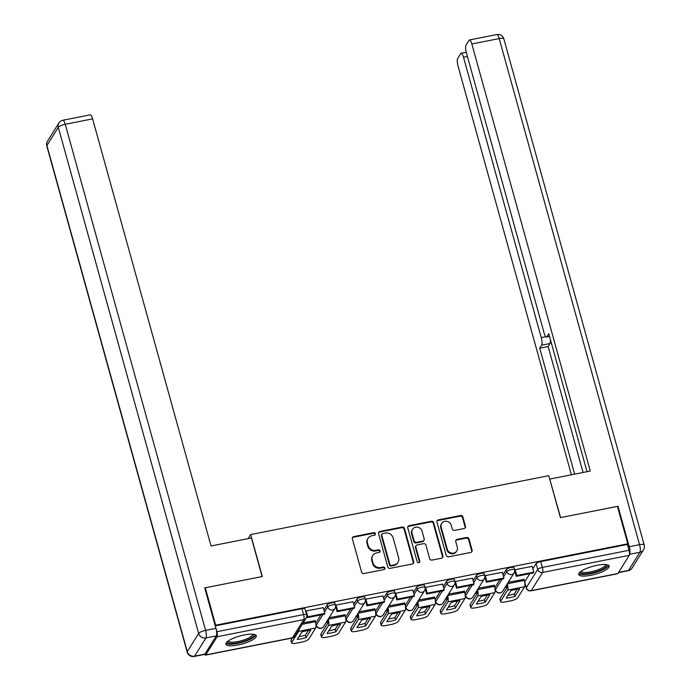 <?xml version="1.0" encoding="UTF-8"?>
<svg xmlns="http://www.w3.org/2000/svg" width="691" height="691" viewBox="0 0 691 691"><rect width="100%" height="100%" fill="white"/><g stroke="black" fill="none" stroke-linecap="round" stroke-linejoin="round"><path stroke-width="1.04" d="M375.36 533.694A1.391 1.287 32.1 0 0 373.684 532.657L353.732 536.605A1.987 1.84 32.1 0 0 352.367 538.816L361.583 572.062A1.987 1.84 32.1 0 0 363.976 573.539L383.928 569.591A1.391 1.287 32.1 0 0 384.887 568.045A1.391 1.287 32.1 0 0 383.211 567.009L380.629 567.518A6.357 5.891 32.1 0 1 372.976 562.794L372.207 560.03A6.357 5.891 32.1 0 1 372.838 555.469A6.357 5.891 32.1 0 1 376.586 552.93L379.16 552.42A1.391 1.287 32.1 0 0 380.119 550.865A1.391 1.287 32.1 0 0 378.443 549.837L375.861 550.347A6.357 5.891 32.1 0 1 368.217 545.622L367.448 542.85A6.357 5.891 32.1 0 1 368.07 538.289A6.357 5.891 32.1 0 1 371.818 535.758L374.401 535.249A1.391 1.287 32.1 0 0 375.36 533.694M374.971 534.981A1.391 1.287 32.1 0 0 373.278 533.305L353.326 537.244A1.987 1.84 32.1 0 0 352.393 537.736M384.498 569.332A1.391 1.287 32.1 0 0 382.805 567.657L380.223 568.166L380.629 567.518M379.73 552.152A1.391 1.287 32.1 0 0 378.046 550.477L375.463 550.986L375.861 550.347M499.964 579.559L494.868 587.696A4.051 1.062 164.5 0 0 494.825 587.773M470.122 585.45L465.017 593.595A4.051 1.062 164.5 0 0 464.983 593.664M440.271 591.349L435.166 599.486A4.051 1.062 164.5 0 0 435.131 599.563M410.419 597.24L405.323 605.385A4.051 1.062 164.5 0 0 405.28 605.454M380.568 603.139L375.472 611.276A4.051 1.062 164.5 0 0 375.429 611.354M350.726 609.03L345.621 617.175A4.051 1.062 164.5 0 0 345.586 617.244M320.874 614.93L315.778 623.075A4.051 1.062 164.5 0 0 315.735 623.144M244.225 634.969A15.781 4.155 164.5 0 0 225.879 644.193A15.781 4.155 164.5 0 0 237.946 644.988A15.781 4.155 164.5 0 0 256.301 635.755A15.781 4.155 164.5 0 0 244.225 634.969M597.059 565.281A15.781 4.155 164.5 0 0 578.704 574.506A15.781 4.155 164.5 0 0 590.779 575.301A15.781 4.155 164.5 0 0 609.125 566.067A15.781 4.155 164.5 0 0 597.059 565.281M464.11 528.537A1.987 1.84 32.1 0 0 465.475 526.317L462.892 516.989A1.987 1.84 32.1 0 0 460.5 515.512L438.336 519.891A1.987 1.84 32.1 0 0 436.971 522.111L446.187 555.348A1.987 1.84 32.1 0 0 448.58 556.825L470.744 552.446A1.987 1.84 32.1 0 0 472.108 550.235L468.982 538.963A1.987 1.84 32.1 0 0 466.598 537.486L457.114 539.36A1.987 1.84 32.1 0 0 455.74 541.58L457.295 547.168A5.312 4.923 32.1 0 1 451.594 553.102A5.312 4.923 32.1 0 1 447.25 549.155L441.178 527.268A5.312 4.923 32.1 0 1 446.878 521.334A5.312 4.923 32.1 0 1 451.223 525.281L452.234 528.935A1.987 1.84 32.1 0 0 454.626 530.403L464.11 528.537M204.873 588.456L205.287 587.782L262.304 576.519L250.669 534.566L548.775 475.684L560.41 517.637L617.434 506.382L627.817 543.817L215.67 625.217L215.272 625.865L216.888 631.695L303.565 614.575A4.051 1.062 -15.5 0 1 306.657 614.783L305.042 608.944A4.051 1.062 -15.5 0 0 301.95 608.745L303.565 614.575A4.051 1.08 -101.2 0 1 303.798 619.62L217.129 636.748A4.051 1.08 -101.2 0 0 216.888 631.695M205.287 587.782L215.67 625.217M404.485 528.529A1.987 1.84 32.1 0 0 402.093 527.052L379.929 531.431A1.987 1.84 32.1 0 0 378.564 533.642L387.781 566.888A1.987 1.84 32.1 0 0 390.173 568.365L412.337 563.986A1.987 1.84 32.1 0 0 413.702 561.766L404.485 528.529L404.08 529.168A1.987 1.84 32.1 0 0 401.687 527.691L379.523 532.07A1.987 1.84 32.1 0 0 378.59 532.562M409.132 525.661L431.296 521.282A1.987 1.84 32.1 0 1 433.689 522.759L442.905 555.996A1.987 1.84 32.1 0 1 441.54 558.216L432.056 560.09A1.987 1.84 32.1 0 1 429.664 558.613L425.924 545.13A1.987 1.84 32.1 0 0 423.531 543.662L417.243 544.897A1.987 1.84 32.1 0 0 415.878 547.117L419.774 561.152A1.391 1.287 32.1 0 1 418.28 562.707A1.391 1.287 32.1 0 1 417.139 561.671L407.768 527.881A1.987 1.84 32.1 0 1 409.132 525.661L408.735 526.3L430.89 521.921L431.296 521.282M524.676 581.874A4.051 1.062 -15.5 0 1 524.719 581.805L529.816 573.66M532.847 568.823L536.104 563.623L537.719 569.453A4.051 1.062 -15.5 0 1 542.357 567.415L629.026 550.295A4.051 1.08 78.8 0 1 629.268 555.339L617.884 573.521A4.051 1.08 78.8 0 1 617.624 573.729L530.947 590.848A4.051 1.08 78.8 0 0 531.206 590.641L617.884 573.521M325.979 622.746L327.992 622.349M355.83 616.847L357.843 616.45M385.673 610.956L387.686 610.559M415.524 605.057L417.537 604.66M445.375 599.166L447.388 598.76M475.218 593.267L477.239 592.869M505.069 587.367L507.082 586.97M627.817 543.817L627.411 544.456L629.026 550.295M204.631 654.368A4.051 1.08 -101.2 0 0 205.477 655.128A4.051 1.08 -101.2 0 0 205.737 654.921L217.129 636.748M315.105 620.656L303.185 622.798M323.241 607.674L306.087 610.965L305.75 611.5M353.084 601.783L335.938 605.074L335.576 605.653M344.956 614.757L329.158 617.668M382.935 595.884L365.781 599.175L365.418 599.753M374.807 608.866L359.009 611.777M412.786 589.993L395.632 593.275L395.269 593.863M404.658 602.967L388.852 605.877M442.629 584.094L425.483 587.385L425.12 587.963M434.501 597.076L418.703 599.978M472.48 578.203L455.334 581.485L454.972 582.064M464.352 591.176L448.554 594.087M502.331 572.303L485.177 575.594L484.814 576.173M494.203 585.277L478.405 588.188M532.182 566.404L515.028 569.695L514.665 570.274M502.996 574.713L506.253 569.514L506.831 571.587A4.051 1.062 -15.5 0 1 510.917 569.66A4.051 1.062 -15.5 0 1 514.553 569.747L513.983 567.682A4.051 1.062 164.5 0 0 510.347 567.596A4.051 1.062 164.5 0 0 506.253 569.514M473.154 580.613L476.41 575.413L476.98 577.477A4.051 1.062 -15.5 0 1 481.074 575.56A4.051 1.062 -15.5 0 1 484.711 575.646L484.132 573.573A4.051 1.062 164.5 0 0 480.495 573.487A4.051 1.062 164.5 0 0 476.41 575.413M443.302 586.504L446.559 581.304L447.129 583.377A4.051 1.062 -15.5 0 1 451.223 581.451A4.051 1.062 -15.5 0 1 454.859 581.537L454.281 579.473A4.051 1.062 164.5 0 0 450.644 579.386A4.051 1.062 164.5 0 0 446.559 581.304M413.451 592.403L416.708 587.203L417.286 589.276A4.051 1.062 -15.5 0 1 421.372 587.35A4.051 1.062 -15.5 0 1 425.008 587.436L424.438 585.363A4.051 1.062 164.5 0 0 420.802 585.277A4.051 1.062 164.5 0 0 416.708 587.203M383.6 598.294L386.856 593.094L387.435 595.167A4.051 1.062 -15.5 0 1 391.521 593.249A4.051 1.062 -15.5 0 1 395.157 593.327L394.587 591.263A4.051 1.062 164.5 0 0 390.951 591.176A4.051 1.062 164.5 0 0 386.856 593.094M353.757 604.193L357.014 598.993L357.584 601.066A4.051 1.062 -15.5 0 1 361.678 599.14A4.051 1.062 -15.5 0 1 365.314 599.227L364.736 597.154A4.051 1.062 164.5 0 0 361.099 597.067A4.051 1.062 164.5 0 0 357.014 598.993M323.906 610.093L327.163 604.893L327.733 606.957A4.051 1.062 -15.5 0 1 331.827 605.04A4.051 1.062 -15.5 0 1 335.463 605.117L334.893 603.053A4.051 1.062 164.5 0 0 331.248 602.967A4.051 1.062 164.5 0 0 327.163 604.893M250.669 534.566L248.121 538.643M524.046 579.386L508.248 582.297M627.411 544.456L540.733 561.584A4.051 1.062 164.5 0 0 536.104 563.623M215.272 625.865L301.95 608.745M368.07 538.289L367.672 538.937A6.357 5.891 32.1 0 0 367.042 543.497L367.448 542.85M375.463 550.986A6.357 5.891 32.1 0 1 367.811 546.261L367.042 543.497M372.838 555.469L372.432 556.108A6.357 5.891 32.1 0 0 371.81 560.669L372.207 560.03M380.223 568.166A6.357 5.891 32.1 0 1 372.579 563.441L371.81 560.669M413.27 563.493A1.987 1.84 32.1 0 0 413.296 562.414L404.08 529.168M382.71 533.607A1.391 1.287 32.1 0 0 381.76 535.154L389.845 564.34A1.391 1.287 32.1 0 0 391.521 565.368L394.241 564.832A6.357 5.891 32.1 0 0 397.99 562.293A6.357 5.891 32.1 0 0 398.612 557.732L393.084 537.788A6.357 5.891 32.1 0 0 385.44 533.063L382.71 533.607M381.89 534.16L381.492 534.799A1.391 1.287 32.1 0 0 381.354 535.801L381.76 535.154M397.99 562.293L397.593 562.94A6.357 5.891 32.1 0 1 393.844 565.471L391.115 566.007A1.391 1.287 32.1 0 1 389.448 564.979L381.354 535.801M442.473 557.723A1.987 1.84 32.1 0 0 442.499 556.644L433.283 523.398A1.987 1.84 32.1 0 0 430.89 521.921M416.068 545.691L415.671 546.331A1.987 1.84 32.1 0 0 415.472 547.764L419.368 561.792L419.774 561.152M419.377 562.439A1.391 1.287 32.1 0 0 419.368 561.792M422.046 531.146A5.312 4.923 32.1 0 0 412.518 529.315A5.312 4.923 32.1 0 0 412 533.132L414.134 540.837A1.987 1.84 32.1 0 0 416.526 542.314L422.814 541.07A1.987 1.84 32.1 0 0 424.188 538.85L422.046 531.146M412.518 529.315L412.112 529.962A5.312 4.923 32.1 0 0 411.594 533.772L412 533.132M423.989 540.276L423.583 540.923A1.987 1.84 32.1 0 1 422.417 541.718L416.12 542.953A1.987 1.84 32.1 0 1 413.736 541.485L411.594 533.772M408.735 526.3A1.987 1.84 32.1 0 0 407.794 526.792M441.696 523.458L441.299 524.098A5.312 4.923 32.1 0 0 440.772 527.907L441.178 527.268M456.777 550.977L456.371 551.625A5.312 4.923 32.1 0 1 446.844 549.794L440.772 527.907M471.677 551.954A1.987 1.84 32.1 0 0 471.703 550.874L468.584 539.611A1.987 1.84 32.1 0 0 466.192 538.134L456.708 540.008A1.987 1.84 32.1 0 0 455.775 540.5M465.043 528.036A1.987 1.84 32.1 0 0 465.078 526.957L462.486 517.628A1.987 1.84 32.1 0 0 460.102 516.16L437.939 520.53A1.987 1.84 32.1 0 0 437.006 521.031M306.493 630.771A12.55 3.3 164.5 0 0 301.915 631.928L297.242 639.391A12.55 3.3 -15.5 0 0 306.044 637.655L310.717 630.192A12.55 3.3 164.5 0 0 306.493 630.771M306.804 615.914L307.279 617.616L324.304 614.247L324.83 613.418L307.797 616.778L306.182 610.948M324.83 613.418L323.215 607.588M307.279 617.616L307.797 616.778M292.31 637.983L291.066 639.97L291.74 642.414A6.072 1.598 164.5 0 0 291.637 642.898A6.072 1.598 164.5 0 0 296.275 643.209L301.829 642.112A6.072 1.598 164.5 0 0 308.773 639.045L315.692 627.998A5.062 1.347 -101.2 0 0 315.398 621.693L315.053 620.458M291.74 642.414L298.667 631.367A5.062 1.347 -101.2 0 0 299.004 629.475M308.341 630.451L305.362 635.202A12.55 3.3 -15.5 0 1 298.944 636.679M291.637 642.898L290.954 640.453A6.072 1.598 -15.5 0 1 291.066 639.97M305.362 635.202L306.044 637.655M251.42 537.987L211.049 545.959L92.611 118.887L65.248 124.294L205.598 630.382L215.929 628.344L204.717 587.894L262.114 576.553L251.42 537.987M204.899 654.101L216.292 635.919L205.961 637.957L194.568 656.139L204.899 654.101A6.072 1.615 78.8 0 1 204.51 654.412L194.18 656.45A6.072 1.615 -101.2 0 0 194.568 656.139A6.072 5.632 32.1 0 1 187.261 651.63L198.654 633.448L58.303 127.351L46.91 145.533L187.261 651.63A6.072 1.598 164.5 0 0 187.157 652.114A6.072 6.072 0 0 0 194.18 656.45M47.506 141.18A6.072 6.072 0 0 0 46.798 146.017A6.072 1.598 164.5 0 1 46.91 145.533A6.072 5.632 -147.9 0 1 47.506 141.18L58.899 122.998A6.072 5.632 32.1 0 0 58.303 127.351A6.072 1.598 164.5 0 1 65.248 124.294A6.072 1.615 -101.2 0 0 62.864 120.26L90.227 114.853A6.072 1.615 78.8 0 1 92.611 118.887M215.929 628.344A6.072 1.615 78.8 0 1 216.292 635.919M618.592 572.39L628.525 570.429L639.918 552.247L629.579 554.286A6.072 1.615 -101.2 0 0 629.225 546.719L618.004 506.261L560.608 517.602L549.768 479.26M549.906 479.036L590.278 471.063L471.841 43.982A6.072 1.615 -101.2 0 0 469.457 39.957A6.072 1.615 -101.2 0 0 469.068 40.268L466.01 45.148A6.072 1.615 -101.2 0 0 466.365 52.723L544.111 333.045A6.072 1.615 -101.2 0 0 546.495 337.078A6.072 1.615 -101.2 0 0 546.883 336.767L549.466 336.258M587.03 471.703L548.775 333.744L546.883 336.767M467.418 56.507L463.514 57.284A6.072 1.615 -101.2 0 0 461.13 53.25A6.072 1.615 -101.2 0 0 460.742 53.561L457.684 58.45A6.072 1.615 -101.2 0 0 458.038 66.016L571.397 474.786M550.338 339.367A6.072 1.615 78.8 0 1 550.027 343.522L541.614 345.18L539.723 348.204L574.644 474.147M541.614 345.18A6.072 1.615 -101.2 0 0 541.252 337.605L545.769 336.716M463.514 57.284L541.252 337.605M618.004 506.261L617.59 506.935M550.027 343.522L548.136 346.536L583.066 472.489M548.136 346.536L539.723 348.204M253.485 634.286A13.656 3.593 -15.5 0 1 253.588 635.919A13.656 3.593 -15.5 0 1 238.671 642.656A13.656 3.593 -15.5 0 1 227.538 641.49M228.237 640.963A12.645 3.325 164.5 0 0 239.691 641.153A12.645 3.325 164.5 0 0 252.37 635.167A12.645 3.325 164.5 0 0 252.612 634.2M225.974 643.286A15.686 4.129 164.5 0 0 240.96 642.665A15.686 4.129 164.5 0 0 255.497 635.539A15.686 4.129 164.5 0 0 255.748 635.029M606.309 564.599A13.656 3.593 -15.5 0 1 606.413 566.231A13.656 3.593 -15.5 0 1 591.505 572.969A13.656 3.593 -15.5 0 1 580.362 571.803M581.071 571.276A12.645 3.325 164.5 0 0 592.515 571.466A12.645 3.325 164.5 0 0 605.195 565.48A12.645 3.325 164.5 0 0 605.437 564.512M578.799 573.599A15.686 4.129 164.5 0 0 593.794 572.977A15.686 4.129 164.5 0 0 608.33 565.851A15.686 4.129 164.5 0 0 608.572 565.342M336.344 624.88A12.55 3.3 164.5 0 0 331.766 626.029L327.093 633.492A12.55 3.3 -15.5 0 0 335.895 631.755L340.568 624.293A12.55 3.3 164.5 0 0 336.344 624.88M335.61 606.257L337.122 611.716L354.155 608.356L354.682 607.519L337.649 610.887L336.033 605.048M354.682 607.519L353.058 601.688M337.122 611.716L337.649 610.887M327.698 620A2.427 0.648 78.8 0 1 327.836 623.023L320.918 634.07L321.591 636.515A6.072 1.598 164.5 0 0 321.479 637.007A6.072 1.598 164.5 0 0 326.126 637.309L331.671 636.212A6.072 1.598 164.5 0 0 338.625 633.155L345.543 622.107A5.062 1.347 -101.2 0 0 345.241 615.793L344.904 614.558M321.591 636.515L328.51 625.467A5.062 1.347 -101.2 0 0 328.216 619.171M338.193 624.56L335.213 629.311A12.55 3.3 -15.5 0 1 328.786 630.779M321.479 637.007L320.805 634.563A6.072 1.598 -15.5 0 1 320.918 634.07M335.213 629.311L335.895 631.755M366.195 618.981A12.55 3.3 164.5 0 0 361.618 620.138L356.936 627.601A12.55 3.3 -15.5 0 0 365.738 625.856L370.419 618.402A12.55 3.3 164.5 0 0 366.195 618.981M365.461 600.358L366.973 605.826L384.006 602.457L384.524 601.628L367.5 604.988L365.876 599.157M384.524 601.628L382.909 595.789M366.973 605.826L367.5 604.988M357.541 614.109A2.427 0.648 78.8 0 1 357.688 617.123L350.76 628.179L351.443 630.624A6.072 1.598 164.5 0 0 351.33 631.108A6.072 1.598 164.5 0 0 355.977 631.419L361.523 630.322A6.072 1.598 164.5 0 0 368.467 627.255L375.394 616.208A5.062 1.347 -101.2 0 0 375.092 609.903L374.747 608.667M351.443 630.624L358.361 619.568A5.062 1.347 -101.2 0 0 358.068 613.271L375.092 609.903M368.044 618.661L365.064 623.412A12.55 3.3 -15.5 0 1 358.638 624.889M351.33 631.108L350.657 628.663A6.072 1.598 -15.5 0 1 350.76 628.179M365.064 623.412L365.738 625.856M396.038 613.09A12.55 3.3 164.5 0 0 391.46 614.239L386.787 621.701A12.55 3.3 -15.5 0 0 395.589 619.965L400.262 612.502A12.55 3.3 164.5 0 0 396.038 613.09M395.304 594.467L396.824 599.926L413.849 596.566L414.375 595.728L397.342 599.097L395.727 593.258M414.375 595.728L412.76 589.898M396.824 599.926L397.342 599.097M387.392 608.21A2.427 0.648 78.8 0 1 387.53 611.233L380.611 622.28L381.294 624.724A6.072 1.598 164.5 0 0 381.182 625.217A6.072 1.598 164.5 0 0 385.82 625.519L391.374 624.422A6.072 1.598 164.5 0 0 398.318 621.364L405.237 610.317A5.062 1.347 -101.2 0 0 404.943 604.003L404.598 602.768M381.294 624.724L388.212 613.677A5.062 1.347 -101.2 0 0 387.919 607.38M397.886 612.77L394.915 617.521A12.55 3.3 -15.5 0 1 388.489 618.989M381.182 625.217L380.499 622.772A6.072 1.598 -15.5 0 1 380.611 622.28M394.915 617.521L395.589 619.965M425.889 607.19A12.55 3.3 164.5 0 0 421.311 608.348L416.638 615.811A12.55 3.3 -15.5 0 0 425.44 614.066L430.113 606.603A12.55 3.3 164.5 0 0 425.889 607.19M425.155 588.568L426.675 594.035L443.7 590.667L444.227 589.838L427.193 593.198L425.578 587.367M444.227 589.838L442.603 583.999M426.675 594.035L427.193 593.198M417.243 602.319A2.427 0.648 78.8 0 1 417.381 605.333L410.463 616.389L411.136 618.834A6.072 1.598 164.5 0 0 411.024 619.317A6.072 1.598 164.5 0 0 415.671 619.628L421.216 618.531A6.072 1.598 164.5 0 0 428.17 615.465L435.088 604.418A5.062 1.347 -101.2 0 0 434.794 598.112L434.449 596.869M411.136 618.834L418.064 607.778A5.062 1.347 -101.2 0 0 417.761 601.481L434.794 598.112M427.738 606.871L424.758 611.621A12.55 3.3 -15.5 0 1 418.331 613.098M411.024 619.317L410.35 616.873A6.072 1.598 -15.5 0 1 410.463 616.389M424.758 611.621L425.44 614.066M455.74 601.3A12.55 3.3 164.5 0 0 451.163 602.448L446.49 609.911A12.55 3.3 -15.5 0 0 455.291 608.175L459.964 600.712A12.55 3.3 164.5 0 0 455.74 601.3M455.006 582.677L456.518 588.136L473.551 584.776L474.069 583.938L457.045 587.298L455.429 581.468M474.069 583.938L472.454 578.108M456.518 588.136L457.045 587.298M447.094 596.419A2.427 0.648 78.8 0 1 447.232 599.442L440.305 610.49L440.988 612.934A6.072 1.598 164.5 0 0 440.875 613.427A6.072 1.598 164.5 0 0 445.522 613.729L451.068 612.632A6.072 1.598 164.5 0 0 458.012 609.574L464.939 598.518A5.062 1.347 -101.2 0 0 464.637 592.213L464.3 590.978M440.988 612.934L447.906 601.887A5.062 1.347 -101.2 0 0 447.613 595.59M457.589 600.971L454.609 605.731A12.55 3.3 -15.5 0 1 448.183 607.199M440.875 613.427L440.202 610.982A6.072 1.598 -15.5 0 1 440.305 610.49M454.609 605.731L455.291 608.175M485.592 595.4A12.55 3.3 164.5 0 0 481.005 596.558L476.332 604.02A12.55 3.3 -15.5 0 0 485.134 602.276L489.807 594.813A12.55 3.3 164.5 0 0 485.592 595.4M484.857 576.778L486.369 582.245L503.402 578.877L503.92 578.047L486.896 581.407L485.272 575.577M503.92 578.047L502.305 572.208M486.369 582.245L486.896 581.407M476.937 590.529A2.427 0.648 78.8 0 1 477.075 593.543L470.156 604.59L470.839 607.043A6.072 1.598 164.5 0 0 470.726 607.527A6.072 1.598 164.5 0 0 475.365 607.83L480.919 606.741A6.072 1.598 164.5 0 0 487.863 603.675L494.791 592.628A5.062 1.347 -101.2 0 0 494.488 586.313L494.143 585.078M470.839 607.043L477.757 595.988A5.062 1.347 -101.2 0 0 477.464 589.691L494.488 586.313M487.431 595.081L484.46 599.831A12.55 3.3 -15.5 0 1 478.034 601.308M470.726 607.527L470.044 605.083A6.072 1.598 -15.5 0 1 470.156 604.59M484.46 599.831L485.134 602.276M515.434 589.509A12.55 3.3 164.5 0 0 510.856 590.658L506.183 598.121A12.55 3.3 -15.5 0 0 514.985 596.385L519.658 588.922A12.55 3.3 164.5 0 0 515.434 589.509M514.7 570.887L516.22 576.346L533.245 572.986L533.772 572.148L516.738 575.508L515.123 569.678M533.772 572.148L532.156 566.318M516.22 576.346L516.738 575.508M506.788 584.629A2.427 0.648 78.8 0 1 506.926 587.652L500.008 598.7L500.681 601.144A6.072 1.598 164.5 0 0 500.578 601.636A6.072 1.598 164.5 0 0 505.216 601.939L510.77 600.842A6.072 1.598 164.5 0 0 517.714 597.784L524.633 586.728A5.062 1.347 -101.2 0 0 524.339 580.423L523.994 579.188M500.681 601.144L507.609 590.097A5.062 1.347 -101.2 0 0 507.315 583.791M517.283 589.181L514.311 593.94A12.55 3.3 -15.5 0 1 507.885 595.409M500.578 601.636L499.895 599.183A6.072 1.598 -15.5 0 1 500.008 598.7M514.311 593.94L514.985 596.385M373.278 533.305L373.684 532.657M382.805 567.657L383.211 567.009M378.046 550.477L378.443 549.837M494.981 588.697L495.369 590.097A4.051 1.062 -15.5 0 1 495.438 589.769L502.098 579.136M494.868 587.696L495.438 589.769A4.051 3.749 32.1 0 0 500.31 592.774A4.051 3.749 -147.9 0 0 502.694 591.159L514.087 572.977A4.051 3.749 -147.9 0 1 506.831 571.587L503.575 576.786M465.129 594.597L465.518 595.988A4.051 1.062 -15.5 0 1 465.596 595.659L472.255 585.027M465.017 593.595L465.596 595.659A4.051 3.749 32.1 0 0 470.459 598.674A4.051 3.749 -147.9 0 0 472.851 597.059L484.236 578.877A4.051 3.749 -147.9 0 1 476.98 577.477L473.724 582.677M435.287 600.488L435.667 601.887A4.051 1.062 -15.5 0 1 435.745 601.559L442.404 590.926M435.166 599.486L435.745 601.559A4.051 3.749 32.1 0 0 440.616 604.565A4.051 3.749 -147.9 0 0 443 602.949L454.384 584.767A4.051 3.749 -147.9 0 1 447.129 583.377L443.872 588.577M405.436 606.387L405.824 607.778A4.051 1.062 -15.5 0 1 405.893 607.449L412.553 596.825M405.323 605.385L405.893 607.449A4.051 3.749 32.1 0 0 410.765 610.464A4.051 3.749 -147.9 0 0 413.149 608.849L424.542 590.667A4.051 3.749 -147.9 0 1 417.286 589.276L414.03 594.467M375.584 612.278L375.973 613.677A4.051 1.062 -15.5 0 1 376.042 613.349L382.702 602.716M375.472 611.276L376.042 613.349A4.051 3.749 32.1 0 0 380.914 616.355A4.051 3.749 -147.9 0 0 383.306 614.74L394.691 596.558A4.051 3.749 -147.9 0 1 387.435 595.167L384.179 600.367M345.733 618.177L346.122 619.568A4.051 1.062 -15.5 0 1 346.2 619.248L352.859 608.616M345.621 617.175L346.2 619.248A4.051 3.749 32.1 0 0 351.071 622.254A4.051 3.749 -147.9 0 0 353.455 620.639L364.839 602.457A4.051 3.749 -147.9 0 1 357.584 601.066L354.328 606.266M315.891 624.068L316.271 625.467A4.051 1.062 -15.5 0 1 316.348 625.139L323.008 614.506M315.778 623.075L316.348 625.139A4.051 3.749 32.1 0 0 321.22 628.145A4.051 3.749 -147.9 0 0 323.604 626.53L334.997 608.348A4.051 3.749 -147.9 0 1 327.733 606.957L324.476 612.157M524.719 581.805L526.335 587.635L537.719 569.453A4.051 3.749 -147.9 0 0 542.59 572.459L531.206 590.641A4.051 3.749 -147.9 0 1 526.335 587.635A4.051 1.062 -15.5 0 0 526.257 587.963A4.051 4.051 0 0 0 530.947 590.848M629.268 555.339L542.59 572.459A4.051 1.08 -101.2 0 0 542.357 567.415L540.733 561.584M205.737 654.921L292.414 637.802L303.798 619.62A4.051 3.749 32.1 0 0 306.191 618.013A4.051 4.051 0 0 0 306.657 614.783M294.798 636.195A4.051 3.749 32.1 0 1 292.414 637.802A4.051 1.08 78.8 0 1 292.155 638.009A4.051 4.051 0 0 0 294.798 636.195L306.191 618.013M367.811 546.261L368.217 545.622M372.579 563.441L372.976 562.794M353.326 537.244L353.732 536.605M413.296 562.414L413.702 561.766M379.523 532.07L379.929 531.431M401.687 527.691L402.093 527.052M389.448 564.979L389.845 564.34M391.115 566.007L391.521 565.368M393.844 565.471L394.241 564.832M433.283 523.398L433.689 522.759M442.499 556.644L442.905 555.996M415.472 547.764L415.878 547.117M413.736 541.485L414.134 540.837M416.12 542.953L416.526 542.314M422.417 541.718L422.814 541.07M446.844 549.794L447.25 549.155M456.708 540.008L457.114 539.36M466.192 538.134L466.598 537.486M468.584 539.611L468.982 538.963M471.703 550.874L472.108 550.235M437.939 520.53L438.336 519.891M460.102 516.16L460.5 515.512M462.486 517.628L462.892 516.989M465.078 526.957L465.475 526.317M315.398 621.693L302.261 624.284M315.692 627.998L298.667 631.367M205.598 630.382A6.072 1.598 164.5 0 0 198.654 633.448A6.072 5.632 -147.9 0 0 205.961 637.957A6.072 1.615 -101.2 0 0 205.598 630.382M629.225 546.719L639.555 544.672L499.204 38.575L471.841 43.982M496.82 34.55A6.072 1.615 78.8 0 1 499.204 38.575A6.072 1.598 164.5 0 1 503.843 38.886A6.072 6.072 0 0 0 496.82 34.55L469.457 39.957M639.555 544.672A6.072 1.615 78.8 0 1 639.918 552.247A6.072 5.632 -147.9 0 0 643.494 549.82A6.072 6.072 0 0 0 644.202 544.983A6.072 1.598 164.5 0 0 639.555 544.672M628.525 570.429A6.072 1.615 78.8 0 1 628.136 570.74A6.072 6.072 0 0 0 632.101 568.002A6.072 5.632 32.1 0 1 628.525 570.429M345.241 615.793L328.225 619.153M345.543 622.107L328.51 625.467M375.394 616.208L358.361 619.568M404.943 604.003L387.927 607.363M405.237 610.317L388.212 613.677M435.088 604.418L418.064 607.778M464.637 592.213L447.621 595.573M464.939 598.518L447.906 601.887M494.791 592.628L477.757 595.988M524.339 580.423L507.315 583.783M524.633 586.728L507.609 590.097M334.997 608.348A4.051 4.051 0 0 0 335.463 605.117M316.271 625.467A4.051 4.051 0 0 0 323.604 626.53M364.839 602.457A4.051 4.051 0 0 0 365.314 599.227M346.122 619.568A4.051 4.051 0 0 0 353.455 620.639M394.691 596.558A4.051 4.051 0 0 0 395.157 593.327M375.973 613.677A4.051 4.051 0 0 0 383.306 614.74M424.542 590.667A4.051 4.051 0 0 0 425.008 587.436M405.824 607.778A4.051 4.051 0 0 0 413.149 608.849M454.384 584.767A4.051 4.051 0 0 0 454.859 581.537M435.667 601.887A4.051 4.051 0 0 0 443 602.949M484.236 578.877A4.051 4.051 0 0 0 484.711 575.646M465.518 595.988A4.051 4.051 0 0 0 472.851 597.059M514.087 572.977A4.051 4.051 0 0 0 514.553 569.747M495.369 590.097A4.051 4.051 0 0 0 502.694 591.159M524.832 582.807L526.257 587.963M205.477 655.128L292.155 638.009M62.864 120.26A6.072 6.072 0 0 0 58.899 122.998M46.798 146.017L187.157 652.114M503.843 38.886L644.202 544.983M618.419 572.658L628.136 570.74M643.494 549.82L632.101 568.002M549.535 336.474L546.495 337.078M461.13 53.25L466.244 52.24"/></g></svg>
